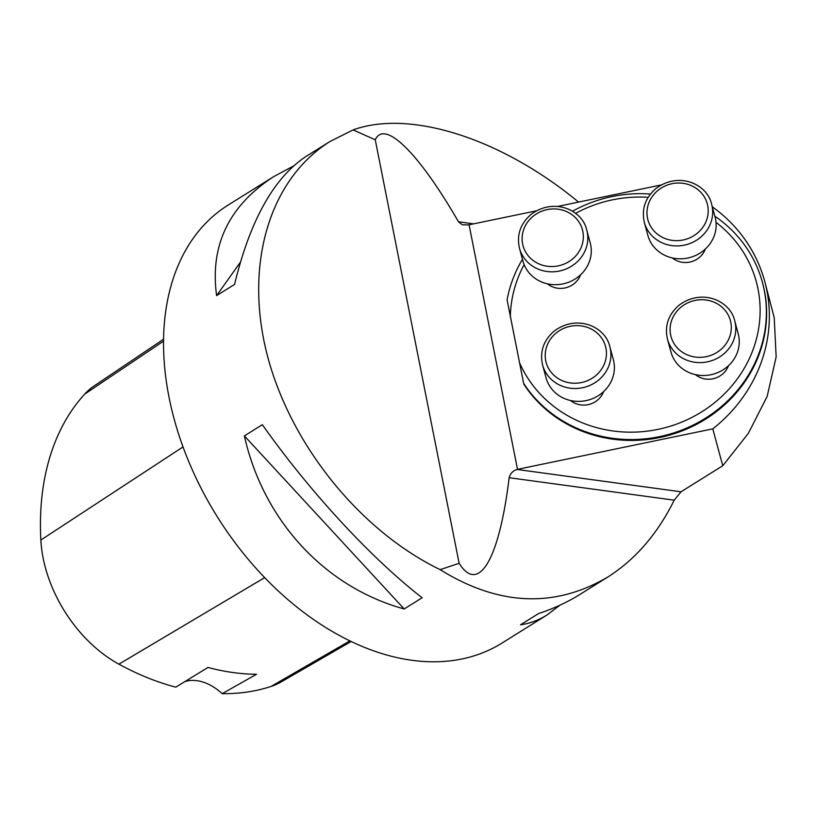 <?xml version="1.0" encoding="UTF-8"?>
<svg xmlns="http://www.w3.org/2000/svg" width="817" height="817" viewBox="0 0 817 817"><rect width="100%" height="100%" fill="white"/><g stroke="black" fill="none" stroke-linecap="round" stroke-linejoin="round"><path stroke-width="1.23" d="M536.371 210.837L469.07 224.787L517.498 469.336A65.595 23.673 -11.2 0 1 517.059 469.469C512.882 470.817 510.247 473.564 509.154 477.71C499.279 559.308 478.711 594.49 459.123 563.301L440.159 569.663C359.654 530.56 290.26 444.325 267.128 354.609C244.079 264.902 269.273 179.444 329.956 141.525L306.14 156.384C273.899 177.687 250.043 220.365 234.561 284.418L216.607 295.621C209.816 245.457 228.852 205.792 273.715 176.615L228.382 204.904A258.284 174.491 58 0 0 217.067 516.405A258.284 174.491 58 0 0 501.832 643.163L547.176 614.874C538.536 620.246 529.661 623.555 520.531 624.801L538.485 613.598C553.701 608.553 567.407 602.231 579.59 594.643L607.511 577.221C635.187 559.716 657.43 534.032 674.219 500.178L681.01 491.793L722.759 465.751L712.781 428.854A151.696 141.433 -15.1 0 0 764.773 281.559A151.696 141.433 -15.1 0 0 712.332 206.824M764.773 281.559L774.23 317.742L776.15 356.927L767.153 396.439L748.352 433.357L722.759 465.751M440.159 569.663C498.482 605.795 554.263 608.318 607.511 577.221M329.956 141.525L353.087 129.913L375.258 139.778L459.123 563.301M578.559 202.085C501.709 138.533 410.083 109.202 353.087 129.913M422.134 597.758L404.18 608.961C324.86 587.188 263.237 520.439 244.385 435.89L262.339 424.687C309.561 491.538 371.184 558.287 422.134 597.758M559.931 605.193L547.176 614.874M273.715 176.615L293.374 166.065M163.614 339.208L94.353 385.777A115.166 77.809 58 0 0 84.702 394.1A287.359 194.14 58 0 0 40.85 540.037A115.166 77.809 58 0 0 118.884 664.16A287.359 194.14 58 0 0 175.778 687.158L207.978 667.448A288.687 195.028 -122 0 0 256.558 674.26L222.183 693.664A287.359 194.14 58 0 0 271.05 686.443A115.166 77.809 58 0 0 281.15 681.94L351.106 641.529M222.183 693.664A49.194 33.242 58 0 0 184.826 681.613M216.607 295.621L240.382 262.216M404.18 608.961L244.385 435.89M661.229 184.948L557.694 206.415M517.498 469.336L712.781 428.854M523.636 383.347L523.86 384.204A131.19 122.315 -15.1 0 0 685.974 429.333A131.19 122.315 -15.1 0 0 762.649 283.244L762.414 282.386A131.19 122.315 164.9 0 1 685.739 428.476A131.19 122.315 164.9 0 1 523.636 383.347L507.091 299.808A131.19 122.315 164.9 0 1 522.451 259.275M375.258 139.778C384.603 119.231 418.815 152.942 458.48 221.785L462.31 224.828L468.631 224.92A65.595 23.673 168.8 0 0 469.07 224.787M572.441 211.256A131.19 122.315 164.9 0 1 650.455 194.037M714.875 216.229A131.19 122.315 164.9 0 1 762.414 282.386M695.43 374.635A20.496 19.108 -15.1 0 0 728.478 365.699M570.562 400.514A20.496 19.108 -15.1 0 0 603.61 391.588M672.32 257.937A20.496 19.108 -15.1 0 0 705.367 249.001M547.451 283.826A20.496 19.108 -15.1 0 0 580.509 274.89M519.295 362.186A125.45 116.964 -15.1 0 0 708.216 407.52A125.45 116.964 -15.1 0 0 716.039 222.347M648.147 197.326A125.45 116.964 -15.1 0 0 575.546 213.39M524.126 264.616A125.45 116.964 -15.1 0 0 510.339 316.955M519.469 248.245L522.951 261.123A34.845 32.486 -15.1 0 0 562.903 283.918A34.845 32.486 -15.1 0 0 590.231 242.945L586.759 230.067A34.845 32.486 164.9 0 1 587.229 232.089A34.845 32.486 164.9 0 1 559.431 271.04A34.845 32.486 164.9 0 1 519.469 248.245C516.528 235.102 520.347 223.858 530.917 214.524C554.181 196.968 582.521 210.224 586.759 230.067M644.337 222.367L647.82 235.245A34.845 32.486 -15.1 0 0 687.771 258.029A34.845 32.486 -15.1 0 0 715.1 217.056L711.617 204.179A34.845 32.486 164.9 0 1 712.097 206.201A34.845 32.486 164.9 0 1 684.289 245.151A34.845 32.486 164.9 0 1 644.337 222.367C641.396 209.213 645.205 197.969 655.775 188.635C679.05 171.08 707.379 184.336 711.617 204.179M542.58 364.944L546.062 377.822A34.845 32.486 -15.1 0 0 586.014 400.616A34.845 32.486 -15.1 0 0 613.342 359.643L609.86 346.765A34.845 32.486 164.9 0 1 610.33 348.777A34.845 32.486 164.9 0 1 582.531 387.738A34.845 32.486 164.9 0 1 542.58 364.944C539.639 351.79 543.448 340.556 554.018 331.222C577.292 313.657 605.622 326.923 609.86 346.765M667.448 339.065L670.931 351.943A34.845 32.486 -15.1 0 0 710.882 374.727A34.845 32.486 -15.1 0 0 738.211 333.755L734.728 320.877A34.845 32.486 164.9 0 1 735.198 322.899A34.845 32.486 164.9 0 1 707.399 361.849A34.845 32.486 164.9 0 1 667.448 339.065C664.507 325.912 668.316 314.668 678.886 305.333C702.15 287.778 730.49 301.034 734.728 320.877M84.702 394.1L163.594 341.108M40.85 540.037L183.049 446.909M118.884 664.16L264.667 577.639M271.05 686.443L349.819 640.906M681.01 491.793L517.059 469.469M674.219 500.178L509.154 477.71M473.594 223.848L458.48 221.785M582.827 231.487A30.75 28.666 -15.1 0 0 532.858 216.485A30.75 28.666 -15.1 0 0 542.498 265.208A30.75 28.666 -15.1 0 0 582.827 231.487M707.696 205.598A30.75 28.666 -15.1 0 0 657.716 190.596A30.75 28.666 -15.1 0 0 667.366 239.32A30.75 28.666 -15.1 0 0 707.696 205.598M605.938 348.185A30.75 28.666 -15.1 0 0 555.958 333.183A30.75 28.666 -15.1 0 0 565.609 381.907A30.75 28.666 -15.1 0 0 605.938 348.185M730.796 322.296A30.75 28.666 -15.1 0 0 680.827 307.294A30.75 28.666 -15.1 0 0 690.477 356.018A30.75 28.666 -15.1 0 0 730.796 322.296"/></g></svg>
